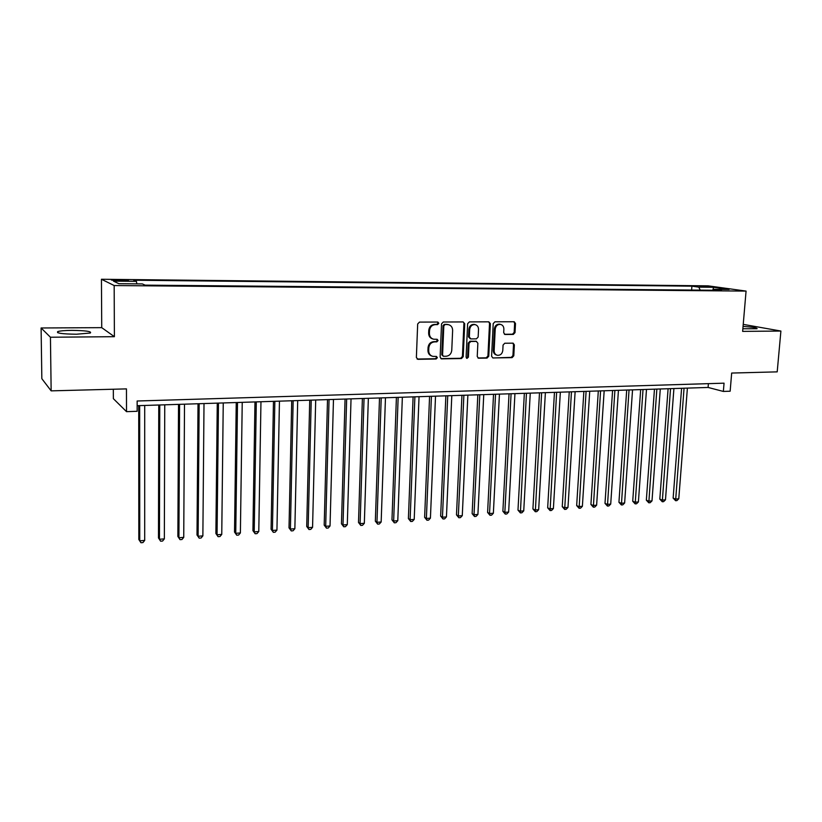 <?xml version="1.0" encoding="UTF-8"?>
<svg xmlns="http://www.w3.org/2000/svg" width="822" height="822" viewBox="0 0 822 822"><rect width="100%" height="100%" fill="white"/><g stroke="black" fill="none" stroke-linecap="round" stroke-linejoin="round"><path stroke-width="1.23" d="M438.804 323.323L437.838 322.039L419.477 322.101L417.679 323.981L416.374 357.498L418.018 359.317L436.122 358.998L437.366 357.683L436.451 356.44L432.886 356.368C430.183 355.628 428.786 353.717 428.704 350.645L428.817 347.87C429.29 344.274 431.19 342.281 434.499 341.88L436.842 341.849L438.075 340.544L437.15 339.281L433.697 339.219C430.923 338.479 429.495 336.547 429.403 333.413L429.516 330.619C429.998 327.012 431.899 325.019 435.218 324.639L437.561 324.628L438.804 323.323M432.752 338.941C430.081 338.15 428.714 336.229 428.642 333.187L428.755 330.403C429.228 326.796 431.129 324.803 434.448 324.423L436.78 324.413L438.023 323.108L437.53 322.029M417.114 359.05L435.352 358.731L436.595 357.426L436.174 356.419M431.879 356.06C429.31 355.227 428.005 353.337 427.943 350.388L428.057 347.624C428.529 344.028 430.42 342.034 433.739 341.644L436.071 341.613L437.304 340.308L436.852 339.27M742.862 328.769L757.072 328.718C757.298 327.855 752.633 327.084 743.057 326.416M71.843 330.372C64.928 330.444 60.242 330.845 57.776 331.574C55.927 333.146 62.143 334.03 76.425 334.225L90.317 333.023C92.054 331.451 85.899 330.567 71.843 330.372M699.923 286.077L708.307 286.868L699.923 286.077M513.318 334.431L515.014 332.612L515.497 323.529L514.212 321.741L494.926 321.803L493.21 323.632L491.597 356.203L492.84 357.95L512.106 357.632L513.791 355.813L514.367 344.911L513.123 343.154L504.759 343.236L503.064 345.055L502.787 350.491C502.232 353.809 500.464 355.412 497.474 355.31C495.296 354.724 494.186 353.162 494.145 350.624L495.214 329.201C495.738 325.933 497.474 324.32 500.413 324.371C502.674 324.937 503.824 326.529 503.876 329.139L503.691 332.705L504.965 334.482L513.318 334.431L512.466 334.205L514.161 332.396L514.644 323.323L513.863 321.731M50.44 337.236L114.392 336.691L101.733 327.649L41.1 327.978L50.44 337.236L51.149 390.861L126.454 388.888L126.516 411.658L137.161 411.288L137.151 401.002L724.048 383.175L723.36 391.436L730.152 391.21L731.672 373.054L777.201 371.863L780.9 331.05L743.232 324.382M114.392 336.691L114.176 285.542L746.068 291.091L742.636 331.379L780.9 331.05M464.718 323.765L463.135 321.926L443.305 322.008L441.537 323.868L440.13 357.087L441.424 358.865L461.471 358.536L463.218 356.686L464.718 323.765L463.094 321.926M469.372 321.905L488.813 321.823L490.354 323.642L488.751 356.245L487.035 358.084L478.496 358.207L477.233 356.45L477.87 343.206L476.308 341.397L470.78 341.469L469.043 343.308L468.406 357.149L466.978 358.423L466.095 357.19L467.626 323.745L469.372 321.905M51.149 390.861L41.84 378.685L41.1 327.978M118.81 280.847L128.499 280.672L116.632 279.84L111.463 280.055L118.81 280.847M114.176 285.542L101.445 279.264L708.091 285.851L746.068 291.091M691.61 290.063L691.908 286.159L133.78 280.22L136.411 281.36L136.842 283.867M691.908 286.159L698.792 287.135L713.588 287.289L729.124 289.447L714.133 289.303L721.408 290.33L145.134 285.142L142.319 283.919L118.882 283.703L113.477 281.124L136.411 281.36M113.323 389.227L113.364 398.67L126.516 411.658M101.733 327.649L101.445 279.264M137.151 405.698L708.091 387.45L723.36 391.436M708.4 383.648L708.091 387.45M714.133 289.303L713.414 290.258M700.231 290.135L698.792 287.135M713.588 287.289L712.808 290.248M440.859 358.628L460.68 358.279L462.416 356.44L463.916 323.549M445.051 324.587L443.818 325.892L442.575 355.032L443.479 356.275L446.141 356.255C449.408 355.844 451.288 353.861 451.761 350.306L452.634 330.454C452.552 327.29 451.114 325.358 448.319 324.649L444.27 324.382L443.037 325.676L443.818 325.892M443.222 356.193L441.804 354.775L443.037 325.676M448.401 324.659L447.507 324.577M444.27 324.382L446.716 324.371M477.942 357.971L486.213 357.827L487.929 355.998L489.522 323.436L488.73 321.823M476.061 341.274L469.978 341.233L468.242 343.072L467.605 356.892L468.406 357.149M466.485 358.176L467.605 356.892M478.527 329.406C478.466 326.776 477.284 325.173 474.982 324.587C471.982 324.526 470.215 326.149 469.691 329.468L469.331 337.102L470.903 338.911L476.431 338.849L478.157 337.02L478.527 329.406M474.88 324.556L474.171 324.382C471.17 324.32 469.403 325.944 468.879 329.242L469.691 329.468M470.338 338.808L468.519 336.876L468.879 329.242M504.441 334.277L512.466 334.205M500.197 324.32L499.571 324.156C496.632 324.115 494.895 325.718 494.371 328.985L495.214 329.201M496.683 355.073L496.642 355.063C494.464 354.467 493.354 352.915 493.313 350.378L494.371 328.985M493.128 357.971L511.253 357.385L512.938 355.566L513.514 344.675L512.805 343.134M138.723 405.647L138.826 539.479L139.75 540.804L144.703 540.414L144.713 405.462M139.658 405.616L139.75 540.804L140.952 542.736L138.826 539.479M144.703 540.414L142.936 542.582L140.952 542.736M158.759 405.01L158.482 537.948L159.458 539.263L164.349 538.883L164.749 404.814M159.766 404.979L159.458 539.263L160.629 541.195L158.482 537.948M164.349 538.883L162.581 541.04L160.629 541.195M178.518 404.373L177.871 536.447L178.919 537.752L183.738 537.372L184.508 404.188M179.597 404.342L178.919 537.752L180.039 539.664L177.871 536.447M183.738 537.372L181.96 539.509L180.039 539.664M198.02 403.756L197.003 534.968L198.112 536.252L202.87 535.882L204.01 403.561M199.16 403.715L198.112 536.252L199.191 538.163L197.003 534.968M202.87 535.882L201.092 538.009L199.191 538.163M217.265 403.14L215.888 533.509L217.059 534.773L221.755 534.413L223.245 402.944M218.467 403.099L217.059 534.773L218.087 536.674L215.888 533.509M221.755 534.413L219.967 536.53L218.087 536.674M236.243 402.533L234.527 532.06L235.75 533.314L240.384 532.954L242.233 402.338M237.507 402.492L235.75 533.314L236.746 535.204L234.527 532.06M240.384 532.954L238.596 535.06L236.746 535.204M254.974 401.937L252.929 530.632L254.204 531.885L258.786 531.526L260.964 401.742M256.3 401.886L254.204 531.885L255.159 533.755L252.929 530.632M258.786 531.526L256.988 533.612L255.159 533.755M273.469 401.342L271.085 529.234L272.421 530.457L276.942 530.108L279.449 401.146M274.846 401.3L272.421 530.457L273.336 532.327L271.085 529.234M276.942 530.108L275.134 532.183L273.336 532.327M291.718 400.756L289.015 527.837L290.402 529.06L294.862 528.71L297.698 400.571M293.156 400.715L290.402 529.06L291.276 530.92L289.015 527.837M294.862 528.71L293.064 530.776L291.276 530.92M309.73 400.18L306.719 526.47L308.158 527.673L312.565 527.334L315.699 399.995M311.219 400.139L308.158 527.673L308.99 529.522L306.719 526.47M312.565 527.334L310.757 529.389L308.99 529.522M327.505 399.615L324.197 525.114L325.687 526.306L330.033 525.967L333.475 399.42M329.057 399.564L325.687 526.306L326.488 528.145L324.197 525.114M330.033 525.967L328.225 528.012L326.488 528.145M345.065 399.05L341.459 523.778L343 524.96L347.295 524.631L351.035 398.865M346.668 398.999L343 524.96L343.76 526.789L341.459 523.778M347.295 524.631L345.476 526.655L343.76 526.789M362.389 398.495L358.505 522.463L360.098 523.624L364.331 523.295L368.359 398.31M364.043 398.444L360.098 523.624L360.817 525.453L358.505 522.463M364.331 523.295L362.512 525.32L360.817 525.453M379.507 397.951L375.346 521.158L376.969 522.309L381.161 521.991L385.467 397.766M381.213 397.899L376.969 522.309L377.668 524.128L375.346 521.158M381.161 521.991L379.332 523.994L377.668 524.128M396.41 397.416L391.971 519.864L393.646 521.014L397.786 520.696L402.359 397.221M398.156 397.355L393.646 521.014L394.303 522.823L391.971 519.864M397.786 520.696L395.957 522.689L394.303 522.823M413.096 396.882L408.4 518.59L410.116 519.73L414.206 519.412L419.045 396.687M414.894 396.821L410.116 519.73L410.733 521.528L408.4 518.59M414.206 519.412L412.367 521.395L410.733 521.528M429.577 396.348L424.625 517.336L426.382 518.466L430.42 518.148L435.526 396.163M431.427 396.296L426.382 518.466L426.978 520.254L424.625 517.336M430.42 518.148L428.591 520.12L426.978 520.254M445.863 395.834L440.654 516.093L442.452 517.213L446.438 516.904L451.802 395.639M447.743 395.772L442.452 517.213L443.017 518.99L440.654 516.093M446.438 516.904L444.61 518.867L443.017 518.99M461.943 395.32L456.487 514.87L458.337 515.969L462.272 515.661L467.872 395.125M463.875 395.259L458.337 515.969L458.861 517.747L456.487 514.87M462.272 515.661L460.433 517.624L458.861 517.747M477.829 394.807L472.136 513.658L474.017 514.747L477.911 514.449L483.757 394.622M479.801 394.745L474.017 514.747L474.52 516.514L472.136 513.658M477.911 514.449L476.072 516.391L474.52 516.514M493.529 394.303L487.6 512.455L489.522 513.545L493.364 513.247L499.447 394.118M495.543 394.241L489.522 513.545L489.994 515.291L487.6 512.455M493.364 513.247L491.525 515.178L489.994 515.291M509.034 393.81L502.879 511.274L504.842 512.353L508.643 512.055L514.942 393.625M511.089 393.748L504.842 512.353L505.273 514.089L502.879 511.274M508.643 512.055L506.794 513.976L505.273 514.089M524.354 393.317L517.983 510.102L519.977 511.171L523.737 510.873L530.262 393.132M526.45 393.255L520.388 512.907L517.983 510.102M523.737 510.873L521.888 512.784L520.388 512.907M539.499 392.834L532.913 508.952L534.937 510L538.657 509.712L545.387 392.649M541.626 392.772L535.317 511.736L532.913 508.952M538.657 509.712L536.807 511.613L535.317 511.736M554.46 392.361L547.668 507.811L549.723 508.849L553.391 508.561L560.347 392.176M556.628 392.289L550.082 510.575L547.668 507.811M553.391 508.561L551.552 510.452L550.082 510.575M569.245 391.889L562.248 506.681L564.344 507.708L567.971 507.431L575.123 391.704M571.444 391.817L564.673 509.424L562.248 506.681M567.971 507.431L566.122 509.311L564.673 509.424M583.867 391.416L576.664 505.561L578.791 506.588L582.377 506.311L589.734 391.231M586.096 391.344L579.099 508.294L576.664 505.561M582.377 506.311L580.527 508.181L579.099 508.294M598.313 390.953L590.915 504.461L593.073 505.468L596.618 505.201L604.17 390.769M600.574 390.882L593.35 507.174L590.915 504.461M596.618 505.201L594.768 507.061L593.35 507.174M612.585 390.501L605.002 503.362L607.201 504.369L610.705 504.102L618.442 390.316M614.887 390.429L607.448 506.064L605.002 503.362M610.705 504.102L608.855 505.951L607.448 506.064M626.703 390.049L618.935 502.283L621.155 503.28L624.628 503.013L632.55 389.864M629.036 389.977L621.391 504.965L618.935 502.283M624.628 503.013L622.778 504.852L621.391 504.965M640.667 389.607L632.714 501.225L634.964 502.211L638.396 501.944L646.493 389.412M643.02 389.525L635.17 503.886L632.714 501.225M638.396 501.944L636.536 503.773L635.17 503.886M654.466 389.166L646.339 500.166L648.62 501.143L652 500.886L660.282 388.981M656.85 389.083L648.794 502.807L646.339 500.166M652 500.886L650.151 502.704L648.794 502.807M668.101 388.724L659.809 499.118L662.111 500.095L665.471 499.827L673.917 388.539M670.526 388.652L662.275 501.749L659.809 499.118M665.471 499.827L663.611 501.646L662.275 501.749M681.592 388.292L673.136 498.091L675.468 499.057L678.777 498.79L687.398 388.107M684.048 388.22L675.602 500.701L673.136 498.091M678.777 498.79L676.927 500.598L675.602 500.701M116.642 280.795L116.632 279.84M121.183 280.867L121.173 279.881M434.448 324.423L435.218 324.639M428.755 330.403L429.516 330.619M428.642 333.187L429.403 333.413M436.071 341.613L436.842 341.849M433.739 341.644L434.499 341.88M428.057 347.624L428.817 347.87M427.943 350.388L428.704 350.645M435.352 358.731L436.122 358.998M417.268 359.06L418.018 359.317M436.78 324.413L437.561 324.628M462.416 356.44L463.218 356.686M460.68 358.279L461.471 358.536M440.962 358.628L441.743 358.895M441.804 354.775L442.575 355.032M489.522 323.436L490.354 323.642M487.929 355.998L488.751 356.245M486.213 357.827L487.035 358.084M477.972 357.971L478.794 358.228M475.496 341.171L476.308 341.397M469.978 341.233L470.78 341.469M468.242 343.072L469.043 343.308M468.519 336.876L469.331 337.102M504.492 334.307L505.211 334.503M493.313 350.378L494.145 350.624M513.514 344.675L514.367 344.911M512.938 355.566L513.791 355.813M511.253 357.385L512.106 357.632M514.644 323.323L515.497 323.529M514.161 332.396L515.014 332.612M57.787 332.756L57.776 331.574M447.528 324.433L448.319 324.649M475.763 341.192L476.575 341.428M474.171 324.382L474.982 324.587M499.571 324.156L500.413 324.371"/></g></svg>
